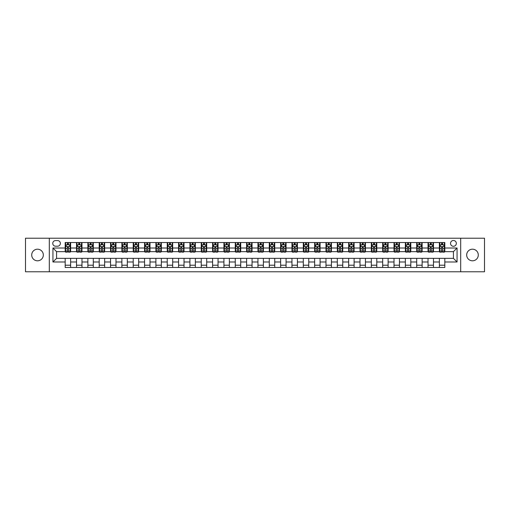 <?xml version="1.0" encoding="UTF-8"?>
<svg xmlns="http://www.w3.org/2000/svg" width="510" height="510" viewBox="0 0 510 510"><rect width="100%" height="100%" fill="white"/><g stroke="black" fill="none" stroke-linecap="round" stroke-linejoin="round"><path stroke-width="0.76" d="M472.483 249.192A5.808 5.808 0 0 0 466.675 255A5.808 5.808 0 0 0 472.483 260.808A5.808 5.808 0 0 0 478.284 255A5.808 5.808 0 0 0 472.483 249.192M37.517 249.192A5.808 5.808 0 0 0 31.716 255A5.808 5.808 0 0 0 37.517 260.808A5.808 5.808 0 0 0 43.324 255A5.808 5.808 0 0 0 37.517 249.192M453.428 240.484A2.901 2.901 0 0 0 450.528 243.391A2.901 2.901 0 0 0 453.428 246.292A2.901 2.901 0 0 0 456.335 243.391A2.901 2.901 0 0 0 453.428 240.484M460.689 271.779L484.5 271.779L484.5 238.221L460.689 238.221L460.689 271.779L49.311 271.779L49.311 238.221L25.5 238.221L25.5 271.779L49.311 271.779M55.571 246.202L57.566 246.202A2.811 2.811 0 0 0 60.378 243.391A2.811 2.811 0 0 0 57.566 240.58L55.571 240.58A2.811 2.811 0 0 0 52.76 243.391A2.811 2.811 0 0 0 55.571 246.202M460.689 238.221L49.311 238.221M65.184 261.987L52.938 261.987L52.938 248.013L65.184 248.013L65.184 251.647L56.572 251.647L56.572 258.353L65.184 258.353L65.184 267.476L444.816 267.476L444.816 258.353L453.428 258.353L453.428 251.647L444.816 251.647L444.816 248.013L457.062 248.013L457.062 261.987L444.816 261.987M444.816 248.013L444.816 242.524L65.184 242.524L65.184 248.013M439.371 242.524L439.371 251.647L439.824 251.647M441.545 251.647L442.635 251.647M444.363 251.647L444.816 251.647M439.371 251.647L433.022 251.647M428.03 242.524L428.03 251.647L428.483 251.647M430.21 251.647L431.301 251.647M428.03 251.647L421.681 251.647M416.695 242.524L416.695 251.647L417.148 251.647M418.869 251.647L419.959 251.647M416.695 251.647L410.346 251.647M405.354 242.524L405.354 251.647L405.807 251.647M407.528 251.647L408.618 251.647M405.354 251.647L399.005 251.647M394.013 242.524L394.013 251.647L394.466 251.647M396.193 251.647L397.284 251.647M394.013 251.647L387.664 251.647M382.678 242.524L382.678 251.647L383.131 251.647M384.852 251.647L385.942 251.647M382.678 251.647L376.329 251.647M371.337 242.524L371.337 251.647L371.79 251.647M373.518 251.647L374.601 251.647M371.337 251.647L364.988 251.647M359.996 242.524L359.996 251.647L360.455 251.647M362.176 251.647L363.267 251.647M359.996 251.647L353.647 251.647M348.661 242.524L348.661 251.647L349.114 251.647M350.835 251.647L351.925 251.647M348.661 251.647L342.312 251.647M337.32 242.524L337.32 251.647L337.773 251.647M339.501 251.647L340.584 251.647M337.32 251.647L330.971 251.647M325.979 242.524L325.979 251.647L326.438 251.647M328.159 251.647L329.25 251.647M325.979 251.647L319.63 251.647M314.644 242.524L314.644 251.647L315.097 251.647M316.818 251.647L317.909 251.647M314.644 251.647L308.295 251.647M303.303 242.524L303.303 251.647L303.756 251.647M305.484 251.647L306.567 251.647M303.303 251.647L296.954 251.647M291.962 242.524L291.962 251.647L292.421 251.647M294.142 251.647L295.233 251.647M291.962 251.647L285.613 251.647M280.627 242.524L280.627 251.647L281.08 251.647M282.801 251.647L283.891 251.647M280.627 251.647L274.278 251.647M269.286 242.524L269.286 251.647L269.739 251.647M271.467 251.647L272.55 251.647M269.286 251.647L262.937 251.647M257.945 242.524L257.945 251.647L258.404 251.647M260.125 251.647L261.216 251.647M257.945 251.647L251.596 251.647M246.61 242.524L246.61 251.647L247.063 251.647M248.784 251.647L249.874 251.647M246.61 251.647L240.261 251.647M235.269 242.524L235.269 251.647L235.722 251.647M237.45 251.647L238.533 251.647M235.269 251.647L228.92 251.647M223.928 242.524L223.928 251.647L224.387 251.647M226.108 251.647L227.199 251.647M223.928 251.647L217.579 251.647M212.594 242.524L212.594 251.647L213.046 251.647M214.767 251.647L215.857 251.647M212.594 251.647L206.244 251.647M201.252 242.524L201.252 251.647L201.705 251.647M203.433 251.647L204.516 251.647M201.252 251.647L194.903 251.647M189.918 242.524L189.918 251.647L190.37 251.647M192.091 251.647L193.182 251.647M189.918 251.647L183.562 251.647M178.576 242.524L178.576 251.647L179.029 251.647M180.75 251.647L181.84 251.647M178.576 251.647L172.227 251.647M167.235 242.524L167.235 251.647L167.688 251.647M169.416 251.647L170.499 251.647M167.235 251.647L160.886 251.647M155.901 242.524L155.901 251.647L156.353 251.647M158.075 251.647L159.165 251.647M155.901 251.647L149.545 251.647M144.559 242.524L144.559 251.647L145.012 251.647M146.733 251.647L147.823 251.647M144.559 251.647L138.21 251.647M133.218 242.524L133.218 251.647L133.671 251.647M135.399 251.647L136.482 251.647M133.218 251.647L126.869 251.647M121.884 242.524L121.884 251.647L122.336 251.647M124.057 251.647L125.148 251.647M121.884 251.647L115.534 251.647M110.542 242.524L110.542 251.647L110.995 251.647M112.716 251.647L113.806 251.647M110.542 251.647L104.193 251.647M99.201 242.524L99.201 251.647L99.654 251.647M101.382 251.647L102.472 251.647M99.201 251.647L92.852 251.647M87.867 242.524L87.867 251.647L88.319 251.647M90.04 251.647L91.131 251.647M87.867 251.647L81.517 251.647M76.525 242.524L76.525 251.647L76.978 251.647M78.699 251.647L79.789 251.647M76.525 251.647L70.176 251.647M65.184 251.647L65.637 251.647M67.365 251.647L68.455 251.647M65.184 258.353L70.629 258.353L70.629 267.476M444.816 258.353L70.629 258.353M70.629 242.524L70.629 251.647M65.184 244.794L65.637 244.794M67.365 244.794L68.455 244.794M70.176 244.794L70.629 244.794M65.184 265.206L70.629 265.206M76.525 258.353L76.525 267.476M81.97 242.524L81.97 251.647M76.525 244.794L76.978 244.794M78.699 244.794L79.789 244.794M81.517 244.794L81.97 244.794M81.97 258.353L81.97 267.476M76.525 265.206L81.97 265.206M87.867 258.353L87.867 267.476M93.305 258.353L93.305 267.476M87.867 265.206L93.305 265.206M93.305 242.524L93.305 251.647M87.867 244.794L88.319 244.794M90.04 244.794L91.131 244.794M92.852 244.794L93.305 244.794M99.201 258.353L99.201 267.476M104.646 258.353L104.646 267.476M99.201 265.206L104.646 265.206M104.646 242.524L104.646 251.647M99.201 244.794L99.654 244.794M101.382 244.794L102.472 244.794M104.193 244.794L104.646 244.794M110.542 258.353L110.542 267.476M115.987 258.353L115.987 267.476M110.542 265.206L115.987 265.206M115.987 242.524L115.987 251.647M110.542 244.794L110.995 244.794M112.716 244.794L113.806 244.794M115.534 244.794L115.987 244.794M121.884 258.353L121.884 267.476M127.321 258.353L127.321 267.476M121.884 265.206L127.321 265.206M127.321 242.524L127.321 251.647M121.884 244.794L122.336 244.794M124.057 244.794L125.148 244.794M126.869 244.794L127.321 244.794M133.218 258.353L133.218 267.476M138.663 258.353L138.663 267.476M133.218 265.206L138.663 265.206M138.663 242.524L138.663 251.647M133.218 244.794L133.671 244.794M135.399 244.794L136.482 244.794M138.21 244.794L138.663 244.794M144.559 258.353L144.559 267.476M150.004 258.353L150.004 267.476M144.559 265.206L150.004 265.206M150.004 242.524L150.004 251.647M144.559 244.794L145.012 244.794M146.733 244.794L147.823 244.794M149.545 244.794L150.004 244.794M155.901 258.353L155.901 267.476M161.339 258.353L161.339 267.476M155.901 265.206L161.339 265.206M161.339 242.524L161.339 251.647M155.901 244.794L156.353 244.794M158.075 244.794L159.165 244.794M160.886 244.794L161.339 244.794M167.235 258.353L167.235 267.476M172.68 258.353L172.68 267.476M167.235 265.206L172.68 265.206M172.68 242.524L172.68 251.647M167.235 244.794L167.688 244.794M169.416 244.794L170.499 244.794M172.227 244.794L172.68 244.794M178.576 258.353L178.576 267.476M184.021 258.353L184.021 267.476M178.576 265.206L184.021 265.206M184.021 242.524L184.021 251.647M178.576 244.794L179.029 244.794M180.75 244.794L181.84 244.794M183.562 244.794L184.021 244.794M189.918 258.353L189.918 267.476M195.355 258.353L195.355 267.476M189.918 265.206L195.355 265.206M195.355 242.524L195.355 251.647M189.918 244.794L190.37 244.794M192.091 244.794L193.182 244.794M194.903 244.794L195.355 244.794M201.252 258.353L201.252 267.476M206.697 258.353L206.697 267.476M201.252 265.206L206.697 265.206M206.697 242.524L206.697 251.647M201.252 244.794L201.705 244.794M203.433 244.794L204.516 244.794M206.244 244.794L206.697 244.794M212.594 258.353L212.594 267.476M218.038 258.353L218.038 267.476M212.594 265.206L218.038 265.206M218.038 242.524L218.038 251.647M212.594 244.794L213.046 244.794M214.767 244.794L215.857 244.794M217.579 244.794L218.038 244.794M223.928 258.353L223.928 267.476M229.373 258.353L229.373 267.476M223.928 265.206L229.373 265.206M229.373 242.524L229.373 251.647M223.928 244.794L224.387 244.794M226.108 244.794L227.199 244.794M228.92 244.794L229.373 244.794M235.269 258.353L235.269 267.476M240.714 258.353L240.714 267.476M235.269 265.206L240.714 265.206M240.714 242.524L240.714 251.647M235.269 244.794L235.722 244.794M237.45 244.794L238.533 244.794M240.261 244.794L240.714 244.794M246.61 258.353L246.61 267.476M252.055 258.353L252.055 267.476M246.61 265.206L252.055 265.206M252.055 242.524L252.055 251.647M246.61 244.794L247.063 244.794M248.784 244.794L249.874 244.794M251.596 244.794L252.055 244.794M257.945 258.353L257.945 267.476M263.389 258.353L263.389 267.476M257.945 265.206L263.389 265.206M263.389 242.524L263.389 251.647M257.945 244.794L258.404 244.794M260.125 244.794L261.216 244.794M262.937 244.794L263.389 244.794M269.286 258.353L269.286 267.476M274.731 258.353L274.731 267.476M269.286 265.206L274.731 265.206M274.731 242.524L274.731 251.647M269.286 244.794L269.739 244.794M271.467 244.794L272.55 244.794M274.278 244.794L274.731 244.794M280.627 258.353L280.627 267.476M286.072 258.353L286.072 267.476M280.627 265.206L286.072 265.206M286.072 242.524L286.072 251.647M280.627 244.794L281.08 244.794M282.801 244.794L283.891 244.794M285.613 244.794L286.072 244.794M291.962 258.353L291.962 267.476M297.406 258.353L297.406 267.476M291.962 265.206L297.406 265.206M297.406 242.524L297.406 251.647M291.962 244.794L292.421 244.794M294.142 244.794L295.233 244.794M296.954 244.794L297.406 244.794M303.303 258.353L303.303 267.476M308.748 258.353L308.748 267.476M303.303 265.206L308.748 265.206M308.748 242.524L308.748 251.647M303.303 244.794L303.756 244.794M305.484 244.794L306.567 244.794M308.295 244.794L308.748 244.794M314.644 258.353L314.644 267.476M320.082 258.353L320.082 267.476M314.644 265.206L320.082 265.206M320.082 242.524L320.082 251.647M314.644 244.794L315.097 244.794M316.818 244.794L317.909 244.794M319.63 244.794L320.082 244.794M325.979 258.353L325.979 267.476M331.423 258.353L331.423 267.476M325.979 265.206L331.423 265.206M331.423 242.524L331.423 251.647M325.979 244.794L326.438 244.794M328.159 244.794L329.25 244.794M330.971 244.794L331.423 244.794M337.32 258.353L337.32 267.476M342.765 258.353L342.765 267.476M337.32 265.206L342.765 265.206M342.765 242.524L342.765 251.647M337.32 244.794L337.773 244.794M339.501 244.794L340.584 244.794M342.312 244.794L342.765 244.794M348.661 258.353L348.661 267.476M354.099 258.353L354.099 267.476M348.661 265.206L354.099 265.206M354.099 242.524L354.099 251.647M348.661 244.794L349.114 244.794M350.835 244.794L351.925 244.794M353.647 244.794L354.099 244.794M359.996 258.353L359.996 267.476M365.44 258.353L365.44 267.476M359.996 265.206L365.44 265.206M365.44 242.524L365.44 251.647M359.996 244.794L360.455 244.794M362.176 244.794L363.267 244.794M364.988 244.794L365.44 244.794M371.337 258.353L371.337 267.476M376.782 258.353L376.782 267.476M371.337 265.206L376.782 265.206M376.782 242.524L376.782 251.647M371.337 244.794L371.79 244.794M373.518 244.794L374.601 244.794M376.329 244.794L376.782 244.794M382.678 258.353L382.678 267.476M388.116 258.353L388.116 267.476M382.678 265.206L388.116 265.206M388.116 242.524L388.116 251.647M382.678 244.794L383.131 244.794M384.852 244.794L385.942 244.794M387.664 244.794L388.116 244.794M394.013 258.353L394.013 267.476M399.457 258.353L399.457 267.476M394.013 265.206L399.457 265.206M399.457 242.524L399.457 251.647M394.013 244.794L394.466 244.794M396.193 244.794L397.284 244.794M399.005 244.794L399.457 244.794M405.354 258.353L405.354 267.476M410.799 258.353L410.799 267.476M405.354 265.206L410.799 265.206M410.799 242.524L410.799 251.647M405.354 244.794L405.807 244.794M407.528 244.794L408.618 244.794M410.346 244.794L410.799 244.794M416.695 258.353L416.695 267.476M422.133 258.353L422.133 267.476M416.695 265.206L422.133 265.206M422.133 242.524L422.133 251.647M416.695 244.794L417.148 244.794M418.869 244.794L419.959 244.794M421.681 244.794L422.133 244.794M428.03 258.353L428.03 267.476M433.474 258.353L433.474 267.476M428.03 265.206L433.474 265.206M433.474 242.524L433.474 251.647M428.03 244.794L428.483 244.794M430.21 244.794L431.301 244.794M433.022 244.794L433.474 244.794M439.371 258.353L439.371 267.476M439.371 265.206L444.816 265.206M439.371 244.794L439.824 244.794M441.545 244.794L442.635 244.794M444.363 244.794L444.816 244.794M56.572 251.647L52.938 248.013M56.572 258.353L52.938 261.987M457.062 248.013L453.428 251.647M457.062 261.987L453.428 258.353M68.455 243.703L67.365 243.703M70.176 251.054L68.455 251.054L68.455 252.189L70.176 252.189L70.176 246.655L69.271 244.838L66.549 244.838L65.637 246.655L65.637 252.189L67.365 252.189L67.365 251.054L65.637 251.054M65.637 246.655L65.637 242.524M70.176 246.655L70.176 242.524M67.365 244.838L67.365 242.524M68.455 242.524L68.455 244.838M68.455 251.054L68.455 247.337L67.365 247.337L67.365 251.054M79.789 243.703L78.699 243.703M81.517 251.054L79.789 251.054L79.789 252.189L81.517 252.189L81.517 246.655L80.605 244.838L77.883 244.838L76.978 246.655L76.978 252.189L78.699 252.189L78.699 251.054L76.978 251.054M76.978 246.655L76.978 242.524M81.517 246.655L81.517 242.524M78.699 244.838L78.699 242.524M79.789 242.524L79.789 244.838M79.789 251.054L79.789 247.337L78.699 247.337L78.699 251.054M91.131 243.703L90.04 243.703M92.852 251.054L91.131 251.054L91.131 252.189L92.852 252.189L92.852 246.655L91.947 244.838L89.224 244.838L88.319 246.655L88.319 252.189L90.04 252.189L90.04 251.054L88.319 251.054M88.319 246.655L88.319 242.524M92.852 246.655L92.852 242.524M90.04 244.838L90.04 242.524M91.131 242.524L91.131 244.838M91.131 251.054L91.131 247.337L90.04 247.337L90.04 251.054M102.472 243.703L101.382 243.703M104.193 251.054L102.472 251.054L102.472 252.189L104.193 252.189L104.193 246.655L103.288 244.838L100.566 244.838L99.654 246.655L99.654 252.189L101.382 252.189L101.382 251.054L99.654 251.054M99.654 246.655L99.654 242.524M104.193 246.655L104.193 242.524M101.382 244.838L101.382 242.524M102.472 242.524L102.472 244.838M102.472 251.054L102.472 247.337L101.382 247.337L101.382 251.054M113.806 243.703L112.716 243.703M115.534 251.054L113.806 251.054L113.806 252.189L115.534 252.189L115.534 246.655L114.623 244.838L111.9 244.838L110.995 246.655L110.995 252.189L112.716 252.189L112.716 251.054L110.995 251.054M110.995 246.655L110.995 242.524M115.534 246.655L115.534 242.524M112.716 244.838L112.716 242.524M113.806 242.524L113.806 244.838M113.806 251.054L113.806 247.337L112.716 247.337L112.716 251.054M125.148 243.703L124.057 243.703M126.869 251.054L125.148 251.054L125.148 252.189L126.869 252.189L126.869 246.655L125.964 244.838L123.241 244.838L122.336 246.655L122.336 252.189L124.057 252.189L124.057 251.054L122.336 251.054M122.336 246.655L122.336 242.524M126.869 246.655L126.869 242.524M124.057 244.838L124.057 242.524M125.148 242.524L125.148 244.838M125.148 251.054L125.148 247.337L124.057 247.337L124.057 251.054M136.482 243.703L135.399 243.703M138.21 251.054L136.482 251.054L136.482 252.189L138.21 252.189L138.21 246.655L137.305 244.838L134.583 244.838L133.671 246.655L133.671 252.189L135.399 252.189L135.399 251.054L133.671 251.054M133.671 246.655L133.671 242.524M138.21 246.655L138.21 242.524M135.399 244.838L135.399 242.524M136.482 242.524L136.482 244.838M136.482 251.054L136.482 247.337L135.399 247.337L135.399 251.054M147.823 243.703L146.733 243.703M149.545 251.054L147.823 251.054L147.823 252.189L149.545 252.189L149.545 246.655L148.639 244.838L145.917 244.838L145.012 246.655L145.012 252.189L146.733 252.189L146.733 251.054L145.012 251.054M145.012 246.655L145.012 242.524M149.545 246.655L149.545 242.524M146.733 244.838L146.733 242.524M147.823 242.524L147.823 244.838M147.823 251.054L147.823 247.337L146.733 247.337L146.733 251.054M159.165 243.703L158.075 243.703M160.886 251.054L159.165 251.054L159.165 252.189L160.886 252.189L160.886 246.655L159.981 244.838L157.258 244.838L156.353 246.655L156.353 252.189L158.075 252.189L158.075 251.054L156.353 251.054M156.353 246.655L156.353 242.524M160.886 246.655L160.886 242.524M158.075 244.838L158.075 242.524M159.165 242.524L159.165 244.838M159.165 251.054L159.165 247.337L158.075 247.337L158.075 251.054M170.499 243.703L169.416 243.703M172.227 251.054L170.499 251.054L170.499 252.189L172.227 252.189L172.227 246.655L171.322 244.838L168.6 244.838L167.688 246.655L167.688 252.189L169.416 252.189L169.416 251.054L167.688 251.054M167.688 246.655L167.688 242.524M172.227 246.655L172.227 242.524M169.416 244.838L169.416 242.524M170.499 242.524L170.499 244.838M170.499 251.054L170.499 247.337L169.416 247.337L169.416 251.054M181.84 243.703L180.75 243.703M183.562 251.054L181.84 251.054L181.84 252.189L183.562 252.189L183.562 246.655L182.656 244.838L179.934 244.838L179.029 246.655L179.029 252.189L180.75 252.189L180.75 251.054L179.029 251.054M179.029 246.655L179.029 242.524M183.562 246.655L183.562 242.524M180.75 244.838L180.75 242.524M181.84 242.524L181.84 244.838M181.84 251.054L181.84 247.337L180.75 247.337L180.75 251.054M193.182 243.703L192.091 243.703M194.903 251.054L193.182 251.054L193.182 252.189L194.903 252.189L194.903 246.655L193.998 244.838L191.275 244.838L190.37 246.655L190.37 252.189L192.091 252.189L192.091 251.054L190.37 251.054M190.37 246.655L190.37 242.524M194.903 246.655L194.903 242.524M192.091 244.838L192.091 242.524M193.182 242.524L193.182 244.838M193.182 251.054L193.182 247.337L192.091 247.337L192.091 251.054M204.516 243.703L203.433 243.703M206.244 251.054L204.516 251.054L204.516 252.189L206.244 252.189L206.244 246.655L205.332 244.838L202.617 244.838L201.705 246.655L201.705 252.189L203.433 252.189L203.433 251.054L201.705 251.054M201.705 246.655L201.705 242.524M206.244 246.655L206.244 242.524M203.433 244.838L203.433 242.524M204.516 242.524L204.516 244.838M204.516 251.054L204.516 247.337L203.433 247.337L203.433 251.054M215.857 243.703L214.767 243.703M217.579 251.054L215.857 251.054L215.857 252.189L217.579 252.189L217.579 246.655L216.673 244.838L213.951 244.838L213.046 246.655L213.046 252.189L214.767 252.189L214.767 251.054L213.046 251.054M213.046 246.655L213.046 242.524M217.579 246.655L217.579 242.524M214.767 244.838L214.767 242.524M215.857 242.524L215.857 244.838M215.857 251.054L215.857 247.337L214.767 247.337L214.767 251.054M227.199 243.703L226.108 243.703M228.92 251.054L227.199 251.054L227.199 252.189L228.92 252.189L228.92 246.655L228.015 244.838L225.292 244.838L224.387 246.655L224.387 252.189L226.108 252.189L226.108 251.054L224.387 251.054M224.387 246.655L224.387 242.524M228.92 246.655L228.92 242.524M226.108 244.838L226.108 242.524M227.199 242.524L227.199 244.838M227.199 251.054L227.199 247.337L226.108 247.337L226.108 251.054M238.533 243.703L237.45 243.703M240.261 251.054L238.533 251.054L238.533 252.189L240.261 252.189L240.261 246.655L239.349 244.838L236.634 244.838L235.722 246.655L235.722 252.189L237.45 252.189L237.45 251.054L235.722 251.054M235.722 246.655L235.722 242.524M240.261 246.655L240.261 242.524M237.45 244.838L237.45 242.524M238.533 242.524L238.533 244.838M238.533 251.054L238.533 247.337L237.45 247.337L237.45 251.054M249.874 243.703L248.784 243.703M251.596 251.054L249.874 251.054L249.874 252.189L251.596 252.189L251.596 246.655L250.69 244.838L247.968 244.838L247.063 246.655L247.063 252.189L248.784 252.189L248.784 251.054L247.063 251.054M247.063 246.655L247.063 242.524M251.596 246.655L251.596 242.524M248.784 244.838L248.784 242.524M249.874 242.524L249.874 244.838M249.874 251.054L249.874 247.337L248.784 247.337L248.784 251.054M261.216 243.703L260.125 243.703M262.937 251.054L261.216 251.054L261.216 252.189L262.937 252.189L262.937 246.655L262.032 244.838L259.309 244.838L258.404 246.655L258.404 252.189L260.125 252.189L260.125 251.054L258.404 251.054M258.404 246.655L258.404 242.524M262.937 246.655L262.937 242.524M260.125 244.838L260.125 242.524M261.216 242.524L261.216 244.838M261.216 251.054L261.216 247.337L260.125 247.337L260.125 251.054M272.55 243.703L271.467 243.703M274.278 251.054L272.55 251.054L272.55 252.189L274.278 252.189L274.278 246.655L273.366 244.838L270.651 244.838L269.739 246.655L269.739 252.189L271.467 252.189L271.467 251.054L269.739 251.054M269.739 246.655L269.739 242.524M274.278 246.655L274.278 242.524M271.467 244.838L271.467 242.524M272.55 242.524L272.55 244.838M272.55 251.054L272.55 247.337L271.467 247.337L271.467 251.054M283.891 243.703L282.801 243.703M285.613 251.054L283.891 251.054L283.891 252.189L285.613 252.189L285.613 246.655L284.707 244.838L281.985 244.838L281.08 246.655L281.08 252.189L282.801 252.189L282.801 251.054L281.08 251.054M281.08 246.655L281.08 242.524M285.613 246.655L285.613 242.524M282.801 244.838L282.801 242.524M283.891 242.524L283.891 244.838M283.891 251.054L283.891 247.337L282.801 247.337L282.801 251.054M295.233 243.703L294.142 243.703M296.954 251.054L295.233 251.054L295.233 252.189L296.954 252.189L296.954 246.655L296.049 244.838L293.327 244.838L292.421 246.655L292.421 252.189L294.142 252.189L294.142 251.054L292.421 251.054M292.421 246.655L292.421 242.524M296.954 246.655L296.954 242.524M294.142 244.838L294.142 242.524M295.233 242.524L295.233 244.838M295.233 251.054L295.233 247.337L294.142 247.337L294.142 251.054M306.567 243.703L305.484 243.703M308.295 251.054L306.567 251.054L306.567 252.189L308.295 252.189L308.295 246.655L307.383 244.838L304.668 244.838L303.756 246.655L303.756 252.189L305.484 252.189L305.484 251.054L303.756 251.054M303.756 246.655L303.756 242.524M308.295 246.655L308.295 242.524M305.484 244.838L305.484 242.524M306.567 242.524L306.567 244.838M306.567 251.054L306.567 247.337L305.484 247.337L305.484 251.054M317.909 243.703L316.818 243.703M319.63 251.054L317.909 251.054L317.909 252.189L319.63 252.189L319.63 246.655L318.724 244.838L316.002 244.838L315.097 246.655L315.097 252.189L316.818 252.189L316.818 251.054L315.097 251.054M315.097 246.655L315.097 242.524M319.63 246.655L319.63 242.524M316.818 244.838L316.818 242.524M317.909 242.524L317.909 244.838M317.909 251.054L317.909 247.337L316.818 247.337L316.818 251.054M329.25 243.703L328.159 243.703M330.971 251.054L329.25 251.054L329.25 252.189L330.971 252.189L330.971 246.655L330.066 244.838L327.344 244.838L326.438 246.655L326.438 252.189L328.159 252.189L328.159 251.054L326.438 251.054M326.438 246.655L326.438 242.524M330.971 246.655L330.971 242.524M328.159 244.838L328.159 242.524M329.25 242.524L329.25 244.838M329.25 251.054L329.25 247.337L328.159 247.337L328.159 251.054M340.584 243.703L339.501 243.703M342.312 251.054L340.584 251.054L340.584 252.189L342.312 252.189L342.312 246.655L341.4 244.838L338.678 244.838L337.773 246.655L337.773 252.189L339.501 252.189L339.501 251.054L337.773 251.054M337.773 246.655L337.773 242.524M342.312 246.655L342.312 242.524M339.501 244.838L339.501 242.524M340.584 242.524L340.584 244.838M340.584 251.054L340.584 247.337L339.501 247.337L339.501 251.054M351.925 243.703L350.835 243.703M353.647 251.054L351.925 251.054L351.925 252.189L353.647 252.189L353.647 246.655L352.742 244.838L350.019 244.838L349.114 246.655L349.114 252.189L350.835 252.189L350.835 251.054L349.114 251.054M349.114 246.655L349.114 242.524M353.647 246.655L353.647 242.524M350.835 244.838L350.835 242.524M351.925 242.524L351.925 244.838M351.925 251.054L351.925 247.337L350.835 247.337L350.835 251.054M363.267 243.703L362.176 243.703M364.988 251.054L363.267 251.054L363.267 252.189L364.988 252.189L364.988 246.655L364.083 244.838L361.361 244.838L360.455 246.655L360.455 252.189L362.176 252.189L362.176 251.054L360.455 251.054M360.455 246.655L360.455 242.524M364.988 246.655L364.988 242.524M362.176 244.838L362.176 242.524M363.267 242.524L363.267 244.838M363.267 251.054L363.267 247.337L362.176 247.337L362.176 251.054M374.601 243.703L373.518 243.703M376.329 251.054L374.601 251.054L374.601 252.189L376.329 252.189L376.329 246.655L375.417 244.838L372.695 244.838L371.79 246.655L371.79 252.189L373.518 252.189L373.518 251.054L371.79 251.054M371.79 246.655L371.79 242.524M376.329 246.655L376.329 242.524M373.518 244.838L373.518 242.524M374.601 242.524L374.601 244.838M374.601 251.054L374.601 247.337L373.518 247.337L373.518 251.054M385.942 243.703L384.852 243.703M387.664 251.054L385.942 251.054L385.942 252.189L387.664 252.189L387.664 246.655L386.758 244.838L384.036 244.838L383.131 246.655L383.131 252.189L384.852 252.189L384.852 251.054L383.131 251.054M383.131 246.655L383.131 242.524M387.664 246.655L387.664 242.524M384.852 244.838L384.852 242.524M385.942 242.524L385.942 244.838M385.942 251.054L385.942 247.337L384.852 247.337L384.852 251.054M397.284 243.703L396.193 243.703M399.005 251.054L397.284 251.054L397.284 252.189L399.005 252.189L399.005 246.655L398.1 244.838L395.377 244.838L394.466 246.655L394.466 252.189L396.193 252.189L396.193 251.054L394.466 251.054M394.466 246.655L394.466 242.524M399.005 246.655L399.005 242.524M396.193 244.838L396.193 242.524M397.284 242.524L397.284 244.838M397.284 251.054L397.284 247.337L396.193 247.337L396.193 251.054M408.618 243.703L407.528 243.703M410.346 251.054L408.618 251.054L408.618 252.189L410.346 252.189L410.346 246.655L409.434 244.838L406.712 244.838L405.807 246.655L405.807 252.189L407.528 252.189L407.528 251.054L405.807 251.054M405.807 246.655L405.807 242.524M410.346 246.655L410.346 242.524M407.528 244.838L407.528 242.524M408.618 242.524L408.618 244.838M408.618 251.054L408.618 247.337L407.528 247.337L407.528 251.054M419.959 243.703L418.869 243.703M421.681 251.054L419.959 251.054L419.959 252.189L421.681 252.189L421.681 246.655L420.775 244.838L418.053 244.838L417.148 246.655L417.148 252.189L418.869 252.189L418.869 251.054L417.148 251.054M417.148 246.655L417.148 242.524M421.681 246.655L421.681 242.524M418.869 244.838L418.869 242.524M419.959 242.524L419.959 244.838M419.959 251.054L419.959 247.337L418.869 247.337L418.869 251.054M431.301 243.703L430.21 243.703M433.022 251.054L431.301 251.054L431.301 252.189L433.022 252.189L433.022 246.655L432.117 244.838L429.394 244.838L428.483 246.655L428.483 252.189L430.21 252.189L430.21 251.054L428.483 251.054M428.483 246.655L428.483 242.524M433.022 246.655L433.022 242.524M430.21 244.838L430.21 242.524M431.301 242.524L431.301 244.838M431.301 251.054L431.301 247.337L430.21 247.337L430.21 251.054M442.635 243.703L441.545 243.703M444.363 251.054L442.635 251.054L442.635 252.189L444.363 252.189L444.363 246.655L443.451 244.838L440.729 244.838L439.824 246.655L439.824 252.189L441.545 252.189L441.545 251.054L439.824 251.054M439.824 246.655L439.824 242.524M444.363 246.655L444.363 242.524M441.545 244.838L441.545 242.524M442.635 242.524L442.635 244.838M442.635 251.054L442.635 247.337L441.545 247.337L441.545 251.054M76.525 261.987L70.629 261.987M76.525 248.013L70.629 248.013M87.867 248.013L81.97 248.013M87.867 261.987L81.97 261.987M99.201 248.013L93.305 248.013M99.201 261.987L93.305 261.987M110.542 248.013L104.646 248.013M110.542 261.987L104.646 261.987M121.884 248.013L115.987 248.013M121.884 261.987L115.987 261.987M133.218 248.013L127.321 248.013M133.218 261.987L127.321 261.987M144.559 248.013L138.663 248.013M144.559 261.987L138.663 261.987M155.901 248.013L150.004 248.013M155.901 261.987L150.004 261.987M167.235 248.013L161.339 248.013M167.235 261.987L161.339 261.987M178.576 248.013L172.68 248.013M178.576 261.987L172.68 261.987M189.918 248.013L184.021 248.013M189.918 261.987L184.021 261.987M201.252 248.013L195.355 248.013M201.252 261.987L195.355 261.987M212.594 248.013L206.697 248.013M212.594 261.987L206.697 261.987M223.928 248.013L218.038 248.013M223.928 261.987L218.038 261.987M235.269 248.013L229.373 248.013M235.269 261.987L229.373 261.987M246.61 248.013L240.714 248.013M246.61 261.987L240.714 261.987M257.945 248.013L252.055 248.013M257.945 261.987L252.055 261.987M269.286 248.013L263.389 248.013M269.286 261.987L263.389 261.987M280.627 248.013L274.731 248.013M280.627 261.987L274.731 261.987M291.962 248.013L286.072 248.013M291.962 261.987L286.072 261.987M303.303 248.013L297.406 248.013M303.303 261.987L297.406 261.987M314.644 248.013L308.748 248.013M314.644 261.987L308.748 261.987M325.979 248.013L320.082 248.013M325.979 261.987L320.082 261.987M337.32 248.013L331.423 248.013M337.32 261.987L331.423 261.987M348.661 248.013L342.765 248.013M348.661 261.987L342.765 261.987M359.996 248.013L354.099 248.013M359.996 261.987L354.099 261.987M371.337 248.013L365.44 248.013M371.337 261.987L365.44 261.987M382.678 248.013L376.782 248.013M382.678 261.987L376.782 261.987M394.013 248.013L388.116 248.013M394.013 261.987L388.116 261.987M405.354 248.013L399.457 248.013M405.354 261.987L399.457 261.987M416.695 248.013L410.799 248.013M416.695 261.987L410.799 261.987M428.03 248.013L422.133 248.013M428.03 261.987L422.133 261.987M439.371 248.013L433.474 248.013M439.371 261.987L433.474 261.987M70.15 246.61L65.662 246.61M65.637 244.947L66.491 244.947M69.322 244.947L70.176 244.947M67.365 248.619L65.637 248.619M70.176 248.619L68.455 248.619M68.455 244.284L67.365 244.284M81.492 246.61L77.004 246.61M76.978 244.947L77.832 244.947M80.663 244.947L81.517 244.947M78.699 248.619L76.978 248.619M81.517 248.619L79.789 248.619M79.789 244.284L78.699 244.284M92.833 246.61L88.338 246.61M88.319 244.947L89.173 244.947M91.998 244.947L92.852 244.947M90.04 248.619L88.319 248.619M92.852 248.619L91.131 248.619M91.131 244.284L90.04 244.284M104.167 246.61L99.68 246.61M99.654 244.947L100.508 244.947M103.339 244.947L104.193 244.947M101.382 248.619L99.654 248.619M104.193 248.619L102.472 248.619M102.472 244.284L101.382 244.284M115.509 246.61L111.021 246.61M110.995 244.947L111.849 244.947M114.68 244.947L115.534 244.947M112.716 248.619L110.995 248.619M115.534 248.619L113.806 248.619M113.806 244.284L112.716 244.284M126.85 246.61L122.355 246.61M122.336 244.947L123.184 244.947M126.015 244.947L126.869 244.947M124.057 248.619L122.336 248.619M126.869 248.619L125.148 248.619M125.148 244.284L124.057 244.284M138.184 246.61L133.696 246.61M133.671 244.947L134.525 244.947M137.356 244.947L138.21 244.947M135.399 248.619L133.671 248.619M138.21 248.619L136.482 248.619M136.482 244.284L135.399 244.284M149.526 246.61L145.038 246.61M145.012 244.947L145.866 244.947M148.697 244.947L149.545 244.947M146.733 248.619L145.012 248.619M149.545 248.619L147.823 248.619M147.823 244.284L146.733 244.284M160.867 246.61L156.372 246.61M156.353 244.947L157.201 244.947M160.032 244.947L160.886 244.947M158.075 248.619L156.353 248.619M160.886 248.619L159.165 248.619M159.165 244.284L158.075 244.284M172.201 246.61L167.713 246.61M167.688 244.947L168.542 244.947M171.373 244.947L172.227 244.947M169.416 248.619L167.688 248.619M172.227 248.619L170.499 248.619M170.499 244.284L169.416 244.284M183.543 246.61L179.055 246.61M179.029 244.947L179.883 244.947M182.714 244.947L183.562 244.947M180.75 248.619L179.029 248.619M183.562 248.619L181.84 248.619M181.84 244.284L180.75 244.284M194.884 246.61L190.389 246.61M190.37 244.947L191.218 244.947M194.049 244.947L194.903 244.947M192.091 248.619L190.37 248.619M194.903 248.619L193.182 248.619M193.182 244.284L192.091 244.284M206.219 246.61L201.73 246.61M201.705 244.947L202.559 244.947M205.39 244.947L206.244 244.947M203.433 248.619L201.705 248.619M206.244 248.619L204.516 248.619M204.516 244.284L203.433 244.284M217.56 246.61L213.072 246.61M213.046 244.947L213.9 244.947M216.731 244.947L217.579 244.947M214.767 248.619L213.046 248.619M217.579 248.619L215.857 248.619M215.857 244.284L214.767 244.284M228.901 246.61L224.406 246.61M224.387 244.947L225.235 244.947M228.066 244.947L228.92 244.947M226.108 248.619L224.387 248.619M228.92 248.619L227.199 248.619M227.199 244.284L226.108 244.284M240.235 246.61L235.748 246.61M235.722 244.947L236.576 244.947M239.407 244.947L240.261 244.947M237.45 248.619L235.722 248.619M240.261 248.619L238.533 248.619M238.533 244.284L237.45 244.284M251.577 246.61L247.082 246.61M247.063 244.947L247.917 244.947M250.748 244.947L251.596 244.947M248.784 248.619L247.063 248.619M251.596 248.619L249.874 248.619M249.874 244.284L248.784 244.284M262.918 246.61L258.423 246.61M258.404 244.947L259.252 244.947M262.083 244.947L262.937 244.947M260.125 248.619L258.404 248.619M262.937 248.619L261.216 248.619M261.216 244.284L260.125 244.284M274.252 246.61L269.764 246.61M269.739 244.947L270.593 244.947M273.424 244.947L274.278 244.947M271.467 248.619L269.739 248.619M274.278 248.619L272.55 248.619M272.55 244.284L271.467 244.284M285.594 246.61L281.099 246.61M281.08 244.947L281.934 244.947M284.765 244.947L285.613 244.947M282.801 248.619L281.08 248.619M285.613 248.619L283.891 248.619M283.891 244.284L282.801 244.284M296.928 246.61L292.44 246.61M292.421 244.947L293.269 244.947M296.1 244.947L296.954 244.947M294.142 248.619L292.421 248.619M296.954 248.619L295.233 248.619M295.233 244.284L294.142 244.284M308.269 246.61L303.781 246.61M303.756 244.947L304.61 244.947M307.441 244.947L308.295 244.947M305.484 248.619L303.756 248.619M308.295 248.619L306.567 248.619M306.567 244.284L305.484 244.284M319.611 246.61L315.116 246.61M315.097 244.947L315.951 244.947M318.782 244.947L319.63 244.947M316.818 248.619L315.097 248.619M319.63 248.619L317.909 248.619M317.909 244.284L316.818 244.284M330.945 246.61L326.457 246.61M326.438 244.947L327.286 244.947M330.117 244.947L330.971 244.947M328.159 248.619L326.438 248.619M330.971 248.619L329.25 248.619M329.25 244.284L328.159 244.284M342.286 246.61L337.798 246.61M337.773 244.947L338.627 244.947M341.458 244.947L342.312 244.947M339.501 248.619L337.773 248.619M342.312 248.619L340.584 248.619M340.584 244.284L339.501 244.284M353.628 246.61L349.133 246.61M349.114 244.947L349.968 244.947M352.799 244.947L353.647 244.947M350.835 248.619L349.114 248.619M353.647 248.619L351.925 248.619M351.925 244.284L350.835 244.284M364.962 246.61L360.474 246.61M360.455 244.947L361.303 244.947M364.134 244.947L364.988 244.947M362.176 248.619L360.455 248.619M364.988 248.619L363.267 248.619M363.267 244.284L362.176 244.284M376.303 246.61L371.815 246.61M371.79 244.947L372.644 244.947M375.475 244.947L376.329 244.947M373.518 248.619L371.79 248.619M376.329 248.619L374.601 248.619M374.601 244.284L373.518 244.284M387.645 246.61L383.15 246.61M383.131 244.947L383.985 244.947M386.816 244.947L387.664 244.947M384.852 248.619L383.131 248.619M387.664 248.619L385.942 248.619M385.942 244.284L384.852 244.284M398.979 246.61L394.491 246.61M394.466 244.947L395.32 244.947M398.151 244.947L399.005 244.947M396.193 248.619L394.466 248.619M399.005 248.619L397.284 248.619M397.284 244.284L396.193 244.284M410.32 246.61L405.832 246.61M405.807 244.947L406.661 244.947M409.492 244.947L410.346 244.947M407.528 248.619L405.807 248.619M410.346 248.619L408.618 248.619M408.618 244.284L407.528 244.284M421.662 246.61L417.167 246.61M417.148 244.947L418.002 244.947M420.826 244.947L421.681 244.947M418.869 248.619L417.148 248.619M421.681 248.619L419.959 248.619M419.959 244.284L418.869 244.284M432.996 246.61L428.508 246.61M428.483 244.947L429.337 244.947M432.168 244.947L433.022 244.947M430.21 248.619L428.483 248.619M433.022 248.619L431.301 248.619M431.301 244.284L430.21 244.284M444.337 246.61L439.849 246.61M439.824 244.947L440.678 244.947M443.509 244.947L444.363 244.947M441.545 248.619L439.824 248.619M444.363 248.619L442.635 248.619M442.635 244.284L441.545 244.284"/></g></svg>
